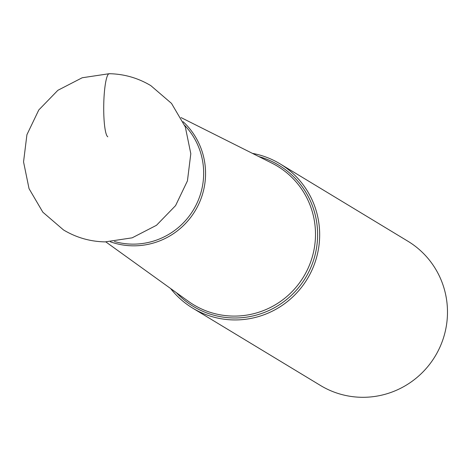 <?xml version="1.0" encoding="UTF-8"?>
<svg xmlns="http://www.w3.org/2000/svg" width="471" height="471" viewBox="0 0 471 471"><rect width="100%" height="100%" fill="white"/><g stroke="black" fill="none" stroke-linecap="round" stroke-linejoin="round"><path stroke-width="0.71" d="M280.027 163.831L407.851 241.193A84.338 82.925 121.2 0 1 447.45 314.599A84.338 82.925 121.2 0 1 361.693 397.294A84.338 82.925 121.2 0 1 320.515 385.496L192.692 308.134A84.338 82.925 -58.8 0 0 233.869 319.933A84.338 82.925 -58.8 0 0 316.171 258.856A84.338 82.925 -58.8 0 0 280.027 163.831A84.338 82.925 -58.8 0 0 252.427 153.363M170.62 288.535A84.338 82.925 -58.8 0 0 192.692 308.134M110.379 241.806A71.627 70.426 -58.8 0 0 132.692 245.821A71.627 70.426 -58.8 0 0 200.24 200.67A71.627 70.426 -58.8 0 0 183.089 121.671M107.8 136.808A31.628 4.998 -89.1 0 1 103.803 102.342A31.628 4.998 -89.1 0 1 109.672 73.847M176.407 292.703A82.543 81.159 -58.8 0 0 233.539 317.978A82.543 81.159 -58.8 0 0 233.645 317.978A82.543 81.159 -58.8 0 0 316.618 247.381A82.543 81.159 -58.8 0 0 258.803 156.566M181.052 117.585L271.985 163.172A80.983 79.628 121.2 0 1 312.98 254.375A80.983 79.628 121.2 0 1 233.116 316.082A80.983 79.628 121.2 0 1 233.01 316.082A80.983 79.628 121.2 0 1 188.376 301.316L105.816 241.894M184.709 125.404A70.256 69.078 121.2 0 1 197.585 201.871A70.256 69.078 121.2 0 1 132.192 244.125A70.256 69.078 121.2 0 1 114.435 241.511M150.844 85.645L171.509 103.402L185.315 126.934L190.808 153.711L187.434 180.893L175.577 205.615L156.484 225.291L132.157 237.831L105.145 241.888C90.196 241.599 76.32 237.62 63.508 229.948L42.843 212.191L29.043 188.659L23.55 161.883L26.924 134.7L38.781 109.973L57.874 90.302L82.201 77.762L109.213 73.706C124.161 73.994 138.038 77.98 150.844 85.645"/></g></svg>
